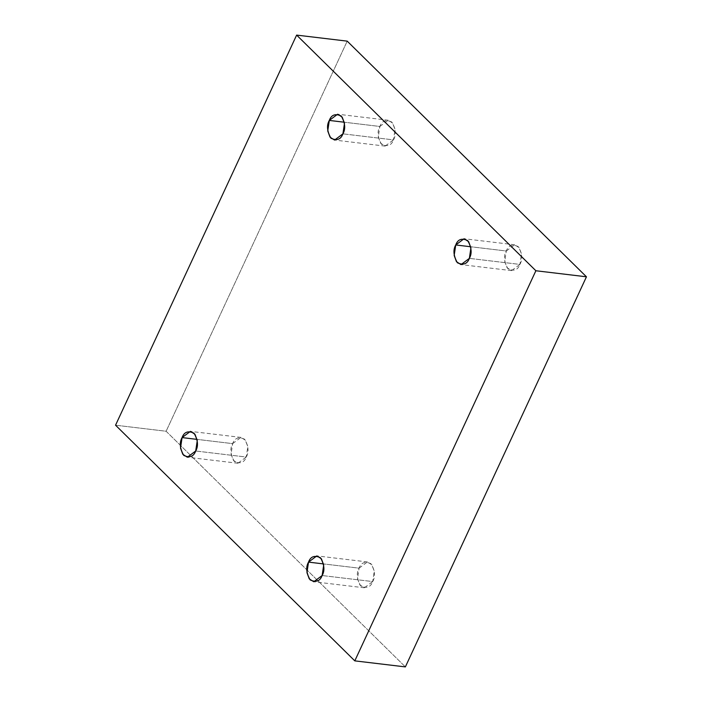 <?xml version="1.0" encoding="UTF-8"?>
<svg xmlns="http://www.w3.org/2000/svg" width="702" height="702" viewBox="0 0 702 702"><rect width="100%" height="100%" fill="white"/><g stroke="black" fill="none" stroke-linecap="round" stroke-linejoin="round"><path stroke-width="0.53" stroke-dasharray="3.51 2.63" d="M359.082 568.164L367.436 561.933L371.963 564.838L374.263 571.051L372.701 581.572L322.13 575.535L372.701 581.572C375.517 576.702 374.965 570.77 371.042 563.767C365.119 561.065 361.126 562.53 359.082 568.164C356.256 573.025 356.809 578.966 360.74 585.968C366.663 588.662 370.647 587.197 372.701 581.572L364.347 587.793L359.81 584.889L357.511 578.685L359.082 568.164L323.517 563.917L359.082 568.164M232.643 443.629L240.997 437.399L245.533 440.303L247.832 446.516L246.262 457.037L195.7 451L246.262 457.037C249.087 452.167 248.534 446.235 244.612 439.233C238.68 436.53 234.696 437.995 232.643 443.629C229.826 448.49 230.379 454.431 234.301 461.433C240.224 464.136 244.217 462.671 246.262 457.037L237.908 463.259L233.38 460.354L231.081 454.15L232.643 443.629L197.086 439.382L232.643 443.629M379.87 126.465L388.224 120.244L392.751 123.148L395.05 129.361L393.48 139.882L342.918 133.836L393.48 139.882C396.305 135.012 395.752 129.08 391.83 122.069C385.907 119.375 381.914 120.841 379.87 126.465C377.044 131.335 377.597 137.267 381.519 144.27C387.451 146.972 391.435 145.507 393.48 139.882L385.135 146.104L380.598 143.199L378.299 136.987L379.87 126.465L344.305 122.218L379.87 126.465M506.3 251L514.654 244.779L519.182 247.683L521.489 253.887L519.919 264.417L469.357 258.371L519.919 264.417C522.744 259.547 522.191 253.606 518.26 246.604C512.337 243.91 508.353 245.375 506.3 251C503.474 255.87 504.027 261.802 507.958 268.805C513.882 271.507 517.865 270.042 519.919 264.417L511.565 270.639L507.037 267.734L504.729 261.521L506.3 251L470.744 246.753L506.3 251M166.12 431.247L405.37 666.9L166.12 431.247L115.549 425.201L166.12 431.247L347.2 41.137L166.12 431.247M367.436 561.933L316.865 555.896M240.997 437.399L190.435 431.361M388.224 120.244L337.653 114.207M514.654 244.779L464.092 238.741M511.565 270.639L461.003 264.601M385.135 146.104L334.564 140.067M237.908 463.259L187.346 457.221M364.347 587.793L313.776 581.756"/><path stroke-width="1.05" d="M322.13 575.535L323.701 565.013L321.402 558.801L316.865 555.896L308.52 562.118L323.517 563.917L308.52 562.118C310.565 556.493 314.549 555.028 320.481 557.73C324.403 564.733 324.956 570.665 322.13 575.535C320.086 581.159 316.093 582.625 310.17 579.931C306.248 572.92 305.695 566.988 308.52 562.118L306.95 572.639L309.249 578.852L313.776 581.756L322.13 575.535M195.7 451L197.271 440.479L194.963 434.266L190.435 431.361L182.081 437.583L197.086 439.382L182.081 437.583C184.135 431.958 188.118 430.493 194.042 433.195C197.973 440.198 198.526 446.13 195.7 451C193.647 456.625 189.663 458.09 183.74 455.396C179.809 448.394 179.256 442.453 182.081 437.583L180.511 448.113L182.818 454.317L187.346 457.221L195.7 451M342.918 133.836L344.489 123.315L342.19 117.111L337.653 114.207L329.299 120.428L344.305 122.218L329.299 120.428C331.353 114.803 335.337 113.338 341.26 116.032C345.191 123.034 345.744 128.975 342.918 133.836C340.874 139.47 336.881 140.935 330.958 138.233C327.035 131.23 326.483 125.298 329.299 120.428L327.737 130.949L330.037 137.162L334.564 140.067L342.918 133.836M469.357 258.371L470.919 247.85L468.62 241.646L464.092 238.741L455.738 244.963L470.744 246.753L455.738 244.963C457.783 239.329 461.776 237.864 467.699 240.567C471.621 247.569 472.174 253.51 469.357 258.371C467.304 264.005 463.32 265.47 457.388 262.767C453.466 255.765 452.913 249.833 455.738 244.963L454.168 255.484L456.467 261.697L461.003 264.601L469.357 258.371M405.37 666.9L354.8 660.863L115.549 425.201L296.63 35.1L535.88 270.753L354.8 660.863L405.37 666.9L586.451 276.799L535.88 270.753L586.451 276.799L347.2 41.137L296.63 35.1L347.2 41.137L586.451 276.799L405.37 666.9M115.549 425.201L354.8 660.863L535.88 270.753L296.63 35.1L115.549 425.201"/></g></svg>
